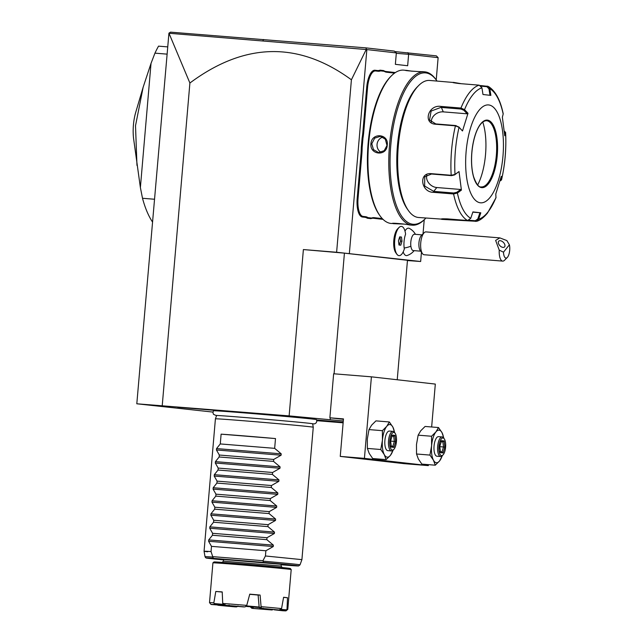 <?xml version="1.0" encoding="UTF-8"?>
<svg xmlns="http://www.w3.org/2000/svg" width="643" height="643" viewBox="0 0 643 643"><rect width="100%" height="100%" fill="white"/><g stroke="black" fill="none" stroke-linecap="round" stroke-linejoin="round"><path stroke-width="0.96" d="M343.29 420.964L289.125 415.892L136.806 403.788L212.954 412.083M316.822 420.683L343.129 422.821M312.675 423.946L314.708 423.825L316.187 422.853L316.83 421.269L316.485 419.614A51.665 0.579 -175.1 0 0 312.691 419.075A51.665 0.579 -175.1 0 0 255.335 413.811A51.665 0.579 -175.1 0 0 213.532 410.789L212.913 412.332L213.444 414.293L216.546 415.7M316.645 419.959L343.185 422.242M343.145 422.7L316.782 420.45M177.741 407.268L225.347 411.239L177.741 407.268M136.806 403.788L168.94 33.147L189.894 83.027L162.237 405.596M289.125 415.892L303.383 249.564L336.619 252.257L351.408 79.788L366.381 49.149L365.859 47.863L394.352 51.102L396.337 52.919L395.365 64.34L407.654 65.731L408.626 54.317L438.124 57.661L436.219 79.933M189.894 83.027C244.726 42.205 298.569 41.128 351.408 79.788M303.383 249.564L344.423 253.141L334.079 373.8M343.434 419.332L330.301 417.846L330.164 419.477M407.445 260.552L420.651 261.5L336.619 252.257M344.423 253.141L407.469 260.294L397.229 379.756M169.302 33.291L366.848 49.575L349.366 253.414M424.227 219.753L423.022 233.875M421.446 252.209L420.651 261.5M366.848 49.575L396.337 52.919M415.45 234.325A14.733 14.733 0 0 0 409.35 228.41A13.76 5.192 94.6 0 0 404.986 231.07M396.827 254.178L395.734 252.651A13.093 4.943 -85.4 0 1 393.789 240.498A13.093 4.943 -85.4 0 1 397.671 228.82L398.998 227.485A14.668 5.538 94.6 0 0 394.641 240.57A14.668 5.538 94.6 0 0 396.827 254.178A14.668 5.538 94.6 0 0 398.981 255.633A14.668 5.538 94.6 0 0 399.006 255.633A14.668 5.538 94.6 0 0 404.318 249.026A13.013 4.911 94.6 0 1 404.166 248.013A13.013 4.911 94.6 0 1 405.596 234.092A14.668 5.538 94.6 0 0 401.409 226.4A14.668 5.538 94.6 0 0 401.353 226.4A14.668 5.538 94.6 0 0 398.998 227.485M414.124 250.641A14.733 14.733 0 0 1 407.148 255.496A13.76 5.192 -85.4 0 1 403.185 251.895M395.365 72.571L386.049 71.51A33.717 12.731 94.6 0 1 383.622 70.577L380.005 70.167A33.717 12.731 94.6 0 1 377.465 70.537L374.998 70.256A18.004 6.8 -85.4 0 0 366.703 87.432L362.925 131.493A33.717 12.731 94.6 0 1 362.113 138.052L361.294 147.641A33.717 12.731 94.6 0 1 360.972 154.256L357.195 198.317A18.004 6.8 -85.4 0 0 362.419 217.021L364.886 217.302A33.717 12.731 94.6 0 1 367.314 218.234L370.931 218.644A33.717 12.731 94.6 0 1 373.462 218.274L383.027 219.359M394.874 51.577L436.372 55.869L438.124 57.661M407.871 52.63L408.626 54.317L396.305 53.313M329.875 417.797L343.466 418.898L340.251 456.401L364.42 458.363L371.413 376.83L333.645 373.768L329.875 417.797L330.301 417.846M340.251 456.401L404.158 463.659L428.326 465.612L428.415 464.64M371.413 376.83L435.319 384.08L431.646 426.984M364.42 458.363L428.326 465.612M394.738 432.747L392.865 427.081L389.345 421.961L386.716 426.389L382.392 430.673L382.432 440.158L380.777 449.505L384.297 454.633L386.113 459.616L390.438 455.332L393.323 449.875M386.113 459.616L372.707 458.531L369.195 453.403L367.37 448.42L380.777 449.505M382.392 430.673L368.986 429.588L367.33 438.936L367.37 448.42M389.345 421.961L375.938 420.876L371.614 425.16L368.986 429.588M394.464 432.377A16.364 6.181 94.6 0 0 392.865 427.081A16.364 6.181 94.6 0 0 386.716 426.389A16.364 6.181 94.6 0 0 382.432 440.158A16.364 6.181 94.6 0 0 384.297 454.633A16.364 6.181 94.6 0 0 390.438 455.332A16.364 6.181 94.6 0 0 393.018 450.18M387.833 450.647A9.822 3.705 -85.4 0 1 387.785 450.647A9.822 3.705 -85.4 0 1 387.737 450.639A9.822 3.705 -85.4 0 1 384.884 440.495A9.822 3.705 -85.4 0 1 389.377 431.067A9.822 3.705 -85.4 0 1 389.417 431.075M389.377 431.067L393.002 431.365A9.822 3.705 -85.4 0 0 388.517 440.793A9.822 3.705 -85.4 0 0 391.37 450.936A9.822 3.705 94.6 0 0 391.41 450.944A9.822 3.705 94.6 0 0 392.986 450.213L393.813 449.377A8.841 3.336 94.6 0 0 396.442 441.492A8.841 3.336 94.6 0 0 395.123 433.294A8.841 3.336 94.6 0 0 393.87 432.417A8.841 3.336 -85.4 0 0 389.795 440.849A8.841 3.336 -85.4 0 0 392.359 450.028A8.841 3.336 94.6 0 0 393.813 449.377M395.123 433.294L394.44 432.337A9.822 3.705 94.6 0 0 393.042 431.365A9.822 3.705 -85.4 0 0 393.002 431.365M393.902 447.383L395.726 441.524L394.931 435.367L392.318 435.07L390.494 440.929L391.29 447.086L393.902 447.383L392.841 446.282L394.36 441.395L393.701 436.267L392.101 436.083M392.873 446.282L391.257 446.097L392.873 446.282M390.663 446.033L391.33 446.66L390.598 440.945L392.286 435.504L391.523 436.018M390.494 440.929L390.004 440.905M394.931 435.367L393.701 436.267L392.085 436.139M395.726 441.524L390.614 441.09M443.895 438.325L442.022 432.667L438.502 427.539L435.882 431.967L431.549 436.251L431.598 445.736L429.934 455.083L433.454 460.211L435.271 465.194L439.603 460.91L442.48 455.453M435.271 465.194L421.872 464.109L418.352 458.981L416.535 453.998L429.934 455.083M431.549 436.251L418.143 435.166L416.487 444.514L416.535 453.998M438.502 427.539L425.095 426.454L420.771 430.738L418.143 435.166M443.622 437.955A16.364 6.181 94.6 0 0 442.022 432.667A16.364 6.181 94.6 0 0 435.882 431.967A16.364 6.181 94.6 0 0 431.598 445.736A16.364 6.181 94.6 0 0 433.454 460.211A16.364 6.181 94.6 0 0 439.603 460.91A16.364 6.181 94.6 0 0 442.183 455.758M436.991 456.225A9.822 3.705 -85.4 0 1 436.943 456.225A9.822 3.705 -85.4 0 1 436.902 456.225A9.822 3.705 -85.4 0 1 434.049 446.081A9.822 3.705 -85.4 0 1 438.534 436.645A9.822 3.705 -85.4 0 1 438.582 436.653M438.534 436.645L442.159 436.943A9.822 3.705 -85.4 0 0 437.674 446.371A9.822 3.705 -85.4 0 0 440.527 456.514A9.822 3.705 94.6 0 0 440.568 456.522A9.822 3.705 94.6 0 0 442.151 455.791L442.979 454.955A8.841 3.336 94.6 0 0 445.599 447.078A8.841 3.336 94.6 0 0 444.281 438.872A8.841 3.336 94.6 0 0 443.027 437.996A8.841 3.336 -85.4 0 0 438.952 446.427A8.841 3.336 -85.4 0 0 441.516 455.614A8.841 3.336 94.6 0 0 442.979 454.955M444.281 438.872L443.598 437.915A9.822 3.705 94.6 0 0 442.207 436.943A9.822 3.705 -85.4 0 0 442.159 436.943M443.067 452.961L444.884 447.102L444.096 440.945L441.476 440.648L439.659 446.507L440.447 452.664L443.067 452.961L442.006 451.86L443.525 446.973L442.858 441.845L441.267 441.669M439.828 451.611L440.487 452.246L439.756 446.523L441.444 441.082L440.68 441.596M439.659 446.507L439.169 446.483M444.096 440.945L442.858 441.845L441.251 441.717M444.884 447.102L439.772 446.668M168.94 33.147L170.524 32.15L365.859 47.863M167.405 46.867L158.54 46.143A104.753 39.561 -85.4 0 0 154.947 53.152L166.786 54.116M154.344 199.234L142.505 198.277L140.383 187.547L151.025 63.384L154.947 53.152M152.407 221.843A104.753 39.561 -85.4 0 1 142.505 198.277M140.383 187.547L133.615 138.792A27.528 10.401 -85.4 0 1 135.769 112.187L143.148 87.215L151.025 63.384M136.967 165.396L135.512 125.723L143.148 87.215M422.033 234.864L414.542 234.253A8.182 3.094 94.6 0 0 410.877 246.189A14.733 6.679 172.7 0 1 404.166 248.013M420.715 251.18L413.224 250.569A8.182 3.094 -85.4 0 1 410.877 246.189M401.353 226.4L401.409 226.4A14.668 5.538 94.6 0 0 394.706 240.57A14.668 5.538 94.6 0 0 399.038 255.641L398.981 255.633M401.465 237.042L399.689 236.841L398.451 240.82L398.99 244.999L400.766 245.2L401.996 241.221L401.465 237.042L399.673 236.889M399.271 245.031L400.493 241.101L399.954 236.921M401.996 241.221L400.493 241.101M422.443 253.599L420.168 250.416A8.182 3.094 -85.4 0 1 419.019 246.848A8.182 3.094 94.6 0 1 421.374 235.523L424.139 232.75A11.453 4.324 94.6 0 0 420.835 248.6A11.453 4.324 -85.4 0 0 422.443 253.599A11.453 4.324 -85.4 0 0 424.123 254.741L502.673 261.106A11.453 4.324 -85.4 0 1 499.386 254.974A11.453 4.324 -85.4 0 1 499.233 250.127L503.485 252.185A8.182 3.094 94.6 0 0 507.279 257.481A8.182 3.094 94.6 0 0 509.385 244.79L503.485 252.185M509.385 244.79L506.853 240.57L499.836 237.886L425.979 231.898A11.453 4.324 94.6 0 0 424.139 232.75M507.279 257.481L504.514 260.262A11.453 4.324 -85.4 0 1 502.673 261.106M499.836 237.886L495.64 240.402L499.233 250.127M498.638 241.27A4.091 2.403 45 0 0 500.037 245.843A4.091 2.403 45 0 0 504.53 246.944A4.091 2.403 45 0 0 504.634 246.824A4.091 2.403 45 0 0 503.244 242.25A4.091 2.403 45 0 0 498.743 241.157A4.091 2.403 45 0 0 498.638 241.27M370.931 218.644L371.566 218.041A34.368 12.981 -85.4 0 1 374.122 217.672L382.272 218.596M371.566 218.041L367.997 217.631L367.314 218.234M361.294 147.641L362.146 147.649A34.368 12.981 -85.4 0 1 361.824 154.328L358.047 198.39A17.353 6.551 94.6 0 0 363.078 216.418L365.546 216.699A34.368 12.981 -85.4 0 1 367.997 217.631M362.146 147.649L362.957 138.189L362.113 138.052M380.005 70.167L380.584 70.875A34.368 12.981 -85.4 0 1 378.02 71.236L375.544 70.963A17.353 6.551 94.6 0 0 367.555 87.504L363.777 131.566A34.368 12.981 -85.4 0 1 362.957 138.189M380.584 70.875L384.144 71.277L383.622 70.577M394.569 73.117L386.596 72.217A34.368 12.981 -85.4 0 1 384.144 71.277M405.709 70.344L403.756 70.135A76.927 29.056 94.6 0 0 391.402 75.85L390.574 76.678A75.946 28.686 94.6 0 0 368.045 144.418A75.946 28.686 94.6 0 0 379.362 214.907L380.045 215.863A76.927 29.056 94.6 0 0 390.968 223.459A76.927 29.056 94.6 0 0 391.314 223.491L392.6 223.442M391.402 75.85A76.927 29.056 94.6 0 0 368.576 144.466A76.927 29.056 94.6 0 0 380.045 215.863M436.999 81.042A75.946 28.686 94.6 0 0 436.557 80.407L435.874 79.451A76.927 29.056 94.6 0 0 424.951 71.863A76.927 29.056 94.6 0 0 424.605 71.831A76.927 29.056 94.6 0 0 389.465 145.688A76.927 29.056 94.6 0 0 411.809 225.146A76.927 29.056 94.6 0 0 412.163 225.179A76.927 29.056 94.6 0 0 424.517 219.472L425.345 218.636A75.946 28.686 94.6 0 0 425.883 218.081M422.692 71.678C418.794 71.791 401.529 70.384 406.376 70.352L412.091 71.22M406.071 70.328L406.545 70.569M393.62 223.282L393.235 223.643C388.485 222.55 405.757 223.949 409.551 224.962L412.163 225.179M387.239 145.045C386.925 156.595 369.669 155.148 370.923 143.719C371.662 132.217 388.919 133.664 387.239 145.045L384.201 150.687L378.598 152.56L373.495 149.642L371.775 143.799L374.652 138.157L380.439 136.3L385.342 139.201L386.877 145.021M403.836 224.094L393.629 223.676M436.557 80.407A75.946 28.686 94.6 0 0 425.779 72.916A75.946 28.686 94.6 0 0 390.775 145.342A75.946 28.686 94.6 0 0 412.806 224.246A75.946 28.686 94.6 0 0 425.345 218.636M452.776 82.425L429.685 80.447A68.745 25.961 94.6 0 0 418.641 85.551L417.267 86.942A67.105 25.342 94.6 0 0 397.35 146.797A67.105 25.342 94.6 0 0 407.357 209.079L408.49 210.671A68.745 25.961 94.6 0 0 418.255 217.463A68.745 25.961 94.6 0 0 418.569 217.487L441.082 219.086M418.641 85.551A68.745 25.961 94.6 0 0 398.242 146.869A68.745 25.961 94.6 0 0 408.49 210.671M467.598 220.517L470.756 218.315L472.91 211.917L480.803 212.809L478.641 219.215L476.551 221.313L441.821 219.367C440.021 218.869 441.942 218.708 447.584 218.893L467.598 220.517A68.745 25.961 -85.4 0 1 453.588 193.969L433.575 192.345C420.908 192.418 418.304 172.388 431.172 173.65L451.185 175.274L455.011 174.446L454.569 174.92L459.022 171.544L461.409 190.119L457.398 193.013L453.588 193.969L453.741 193.004L433.728 191.381L424.637 186.028L424.758 176.793L431.493 174.02L451.507 175.643L454.569 174.92M480.353 85.519L488.262 86.403L489.829 88.734L490.866 95.397L482.981 94.505L481.945 87.842A66.317 25.045 -85.4 0 0 464.543 109.656L468 113.289L462.502 130.971L459.046 127.33L455.421 125.843L435.407 124.22C422.547 123.392 428.399 104.319 440.937 106.425L460.959 108.048L464.543 109.656L463.828 110.266L467.196 113.819L443.284 111.874A9.822 7.82 152.2 0 0 431.308 122.17M481.945 87.842L479.204 85.165L459.19 83.542C453.596 82.826 451.724 82.441 453.564 82.392L461.352 83.719M453.275 82.368L453.87 82.794M470.756 218.315A66.317 25.045 -85.4 0 1 457.398 193.013L456.795 192.289L453.741 193.004M459.022 171.544L455.011 174.446A66.317 25.045 -85.4 0 1 459.046 127.33L455.799 125.554L435.785 123.93L429.532 119.992L431.115 111.07L440.929 107.405L460.943 109.029L463.828 110.266M504.345 131.212L504.851 132.04L504.538 133.238M504.514 131.317L505.599 132.394L504.851 132.04M476.551 221.313C477.797 221.007 481.864 219.858 487.507 213.058L495.978 197.771L495.785 194.025L501.283 176.343L501.516 179.952L500.029 180.94M481.205 86.226L486.807 86.676L488.969 88.83L489.829 88.734A66.317 25.045 -85.4 0 1 503.18 114.036L502.368 117.187L504.755 135.769L505.575 132.611A66.317 25.045 -85.4 0 1 501.532 179.727L500.222 180.868M496.034 197.401A66.317 25.045 -85.4 0 1 478.641 219.215L477.813 218.966L475.314 220.742L469.085 220.236M447.424 218.877L442.722 218.789M488.744 104.954A49.101 18.543 94.6 0 0 466.111 151.78A49.101 18.543 94.6 0 0 480.353 202.794A49.101 18.543 94.6 0 0 502.979 155.968A49.101 18.543 94.6 0 0 488.744 104.954M461.409 190.119L460.709 189.468L456.795 192.289M460.709 189.468L436.798 187.531A9.822 7.933 38.6 0 1 426.831 175.017M462.502 130.971L458.692 126.8M468 113.289L467.196 113.819M488.969 88.83L489.982 95.317M503.18 114.036L503.188 113.69C500.342 99.874 495.367 90.776 488.262 86.403M500.624 178.818L500.72 180.161M480.803 212.809L479.919 212.729L477.813 218.966M479.919 212.729L472.83 212.158M481.221 186.936A33.227 12.547 94.6 0 0 484.203 186.245A33.227 12.547 94.6 0 0 496.348 155.236A33.227 12.547 94.6 0 0 489.427 121.873A33.227 12.547 94.6 0 0 486.711 120.715A33.227 12.547 94.6 0 0 486.598 120.699M477.669 184.959A42.068 15.89 94.6 0 0 485.537 154.465A42.068 15.89 94.6 0 0 482.772 122.082M381.186 152.367A8.182 7.579 96.5 0 1 377.055 144.394A8.182 7.579 -83.5 0 1 382.923 137.072M312.635 423.713L313.262 427.225A49.101 0.547 -175.1 0 0 313.262 427.225A49.101 0.547 -175.1 0 0 309.653 426.711A49.101 0.547 -175.1 0 0 255.038 421.695A49.101 0.547 -175.1 0 0 215.413 418.842L204.064 551.252L205.029 556.693A47.678 0.53 4.9 0 1 212.447 557.039L212.704 556.629L262.939 560.704L263.429 561.178L262.842 562.36L213.749 558.373L212.447 557.039M313.262 427.233L301.913 559.643L265.43 555.978L265.872 550.77L273.267 546.534L208.597 541.285L208.718 539.903L212.447 535.257L266.829 539.67L266.998 537.717L274.384 533.489L209.722 528.241L209.835 526.858L213.564 522.212L267.946 526.625L268.115 524.672L275.501 520.444L210.84 515.196L210.952 513.813L214.682 509.168L269.063 513.58L269.232 511.627L276.619 507.399L211.957 502.151L212.077 500.768L215.799 496.123L270.181 500.535L270.349 498.582L277.736 494.354L213.074 489.106L213.195 487.724L216.916 483.078L271.298 487.49L271.467 485.537L278.853 481.31L214.191 476.061L214.312 474.679L218.041 470.033L272.423 474.438L272.584 472.492L279.97 468.257L215.309 463.016L215.429 461.634L219.159 456.98L273.54 461.393L273.701 459.448L281.095 455.212L216.426 449.971L216.546 448.589L220.276 443.935L274.657 448.348L275.493 438.566A49.101 0.547 -175.1 0 0 221.112 434.162L220.276 443.935M281.264 564.771L291.215 565.575M223.563 559.498L279.166 564.136L281.288 564.441L281.152 566.073L223.418 561.13L223.563 559.498M287.493 568.099A38.299 0.426 4.9 0 1 290.306 568.5L291.199 569.561A39.279 0.442 4.9 0 1 291.199 569.569A39.279 0.442 4.9 0 0 288.321 569.151A39.279 0.442 4.9 0 0 244.782 565.149A39.279 0.442 4.9 0 0 212.929 562.85A39.279 0.442 4.9 0 1 212.929 562.85L213.99 561.958A38.299 0.426 4.9 0 1 245.047 564.2A38.299 0.426 4.9 0 1 287.493 568.099M225.074 604.549L224.126 605.449L214.457 604.533A37.648 0.426 -175.1 0 0 211.008 604.42L209.514 602.652A39.279 0.442 4.9 0 1 209.514 602.644A39.279 0.442 4.9 0 1 213.846 602.812L215.799 591.464A39.279 0.442 4.9 0 1 222.213 591.922L222.727 603.447A39.279 0.442 4.9 0 1 246.751 605.393L249.765 594.156A39.279 0.442 4.9 0 1 260.11 595.056L261.082 606.646A39.279 0.442 -175.1 0 1 281.554 608.583L283.595 597.275A39.279 0.442 4.9 0 1 285.886 597.524A39.279 0.442 4.9 0 1 287.525 597.725L283.571 597.403M246.542 605.899L259.121 607.008M259.394 607.531L245.907 606.405M249.725 594.309L258.116 595.048L259.177 607.313L261.05 607.322L261.082 606.646M258.116 595.048L260.11 595.056M222.727 603.447L224.889 605.272L243.416 606.912L245.087 606.912L246.751 605.393M272.801 609.677L251.935 608.342L250.714 607.281L252.586 607.289L252.578 606.614M250.714 607.281L250.561 606.606M262.465 609.074L263.091 608.141M252.586 607.289L253.615 608.35M287.525 597.725L287.011 609.202L285.556 610.737L274.103 609.604M274.207 609.821L282.574 610.729A37.648 0.426 -175.1 0 0 286.014 610.85A37.648 0.426 -175.1 0 0 285.556 610.737M286.344 609.821L280.501 609.347M287.011 609.202A39.279 0.442 4.9 0 1 287.791 609.355A39.279 0.442 4.9 0 1 287.791 609.363L291.199 569.569M229.069 605.176L229.221 606.172L217.881 605.248A37.648 0.426 -175.1 0 0 235.089 606.871L236.769 606.879L238.014 606.019M236.769 606.879L229.221 606.172M214.457 604.533L213.846 602.812M211.008 604.42A37.648 0.426 -175.1 0 0 211.467 604.524L224.126 605.449M223.643 604.412L214.272 603.528M215.799 591.464L222.221 592.066M245.087 606.912A37.648 0.426 -175.1 0 0 224.889 605.272M251.935 608.342A37.648 0.426 -175.1 0 0 272.134 609.982M261.05 607.322L261.934 608.382L260.254 608.374L279.15 610.014L281.554 608.583M279.15 610.014A37.648 0.426 -175.1 0 0 261.934 608.382M260.254 608.374L259.177 607.313M208.597 541.285L211.491 546.357L211.049 551.565L212.704 556.629M211.049 551.565C203.075 551.051 201.95 551.115 207.665 551.774M209.722 528.241L212.616 533.312L212.447 535.257M210.84 515.196L213.733 520.259L213.564 522.212M211.957 502.151L214.85 507.214L214.682 509.168M213.074 489.106L215.968 494.17L215.799 496.123M214.191 476.061L217.085 481.125L216.916 483.078M215.309 463.016L218.202 468.08L218.041 470.033M216.426 449.971L219.319 455.035L219.159 456.98M281.095 455.212L281.208 453.829L274.657 448.348M279.97 468.257L280.091 466.874L273.54 461.393M278.853 481.31L278.974 479.919L272.423 474.438M277.736 494.354L277.856 492.972L271.298 487.49M276.619 507.399L276.739 506.017L270.181 500.535M275.501 520.444L275.622 519.062L269.063 513.58M274.384 533.489L274.497 532.107L267.946 526.625M273.267 546.534L273.379 545.151L266.829 539.67M262.939 560.704L265.43 555.978M211.491 546.357L265.872 550.77M212.616 533.312L266.998 537.717M213.733 520.259L268.115 524.672M214.85 507.214L269.232 511.627M215.968 494.17L270.349 498.582M217.085 481.125L271.467 485.537M218.202 468.08L272.584 472.492M219.319 455.035L273.701 459.448M275.493 438.566L221.112 434.162M440.415 451.675L442.006 451.86L440.415 451.675M263.694 39.504L262.915 40.662M374.122 217.672L373.462 218.274M365.546 216.699L364.886 217.302M363.078 216.418L362.419 217.021M358.047 198.39L357.195 198.317M361.824 154.328L360.972 154.256M363.777 131.566L362.925 131.493M367.555 87.504L366.703 87.432M375.544 70.963L374.998 70.256M378.02 71.236L377.465 70.537M386.596 72.217L386.049 71.51M451.507 175.643L451.185 175.274A68.745 25.961 -85.4 0 1 455.421 125.843L455.799 125.554M460.943 109.029L460.959 108.048A68.745 25.961 -85.4 0 1 479.204 85.165M433.575 192.345L433.728 191.381L436.798 187.531M440.937 106.425L443.284 111.874M475.539 221.417L475.314 220.742M441.821 219.367L442.424 218.813M487.145 86.066L486.807 86.676M481.655 187.627A33.878 12.796 94.6 0 0 497.264 155.317A33.878 12.796 94.6 0 0 487.442 120.12A33.878 12.796 94.6 0 0 471.825 152.431A33.878 12.796 94.6 0 0 481.655 187.627M481.141 186.928A33.227 12.547 94.6 0 0 481.253 186.944A33.227 12.547 94.6 0 0 496.436 155.035A33.227 12.547 94.6 0 0 486.783 120.723A33.227 12.547 94.6 0 0 486.63 120.707C479.196 120.619 473.176 136.187 471.801 153.396C471.182 162.341 471.777 170.106 473.586 176.688C476.262 184.019 478.778 187.426 481.125 186.928L481.253 186.944M370.923 143.719L371.775 143.799M262.842 562.36A46.095 0.514 4.9 0 1 291.11 565.567M263.429 561.178A47.678 0.53 4.9 0 1 300.032 564.835L301.913 559.643M205.029 556.693L205.623 557.69L206.95 558.148L223.531 559.9A46.095 0.514 4.9 0 1 213.749 558.373M273.379 545.151L208.718 539.903M274.497 532.107L209.835 526.858M275.622 519.062L210.952 513.813M276.739 506.017L212.077 500.768M277.856 492.972L213.195 487.724M278.974 479.919L214.312 474.679M280.091 466.874L215.429 461.634M281.208 453.829L216.546 448.589M387.785 450.647L391.41 450.944M436.943 456.225L440.568 456.522M422.298 71.638L424.605 71.831M505.599 132.394C506.443 148.493 505.085 164.351 501.516 179.952M216.683 415.378L216.128 415.482C217.157 415.056 294.269 421.503 309.982 423.383L313.125 423.793M216.627 415.482L215.413 418.842M291.158 565.567L298.633 565.92L300.032 564.835M281.152 566.073L282.325 567.777M223.418 561.13L221.98 562.601M209.514 602.644L212.921 562.858M286.014 610.85L287.791 609.363"/></g></svg>

